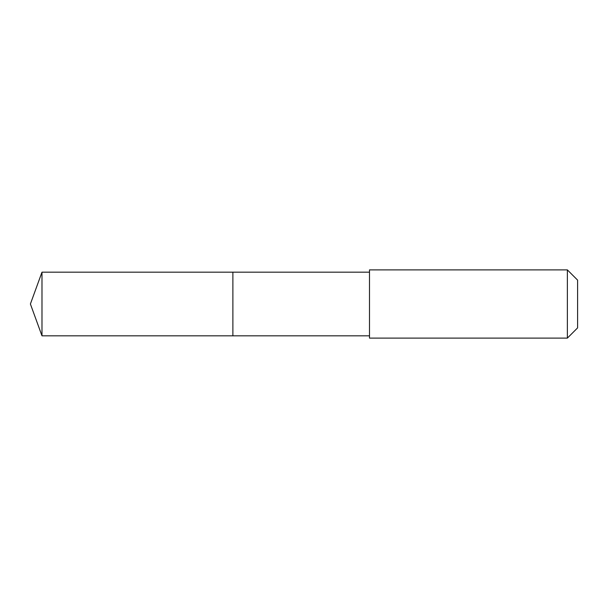 <?xml version="1.0" encoding="UTF-8"?>
<svg xmlns="http://www.w3.org/2000/svg" width="608" height="608" viewBox="0 0 608 608"><rect width="100%" height="100%" fill="white"/><g stroke="black" fill="none" stroke-linecap="round" stroke-linejoin="round"><path stroke-width="0.91" d="M369.497 272.179L41.982 272.179L41.982 335.821L232.879 335.821L232.879 272.179L232.879 335.821L369.497 335.821M41.982 335.821L30.4 304L41.982 272.179M369.497 269.884L369.497 338.116L567.363 338.116L567.363 269.884L369.497 269.884M567.363 269.884L577.6 280.121L577.6 327.879L567.363 338.116"/></g></svg>
